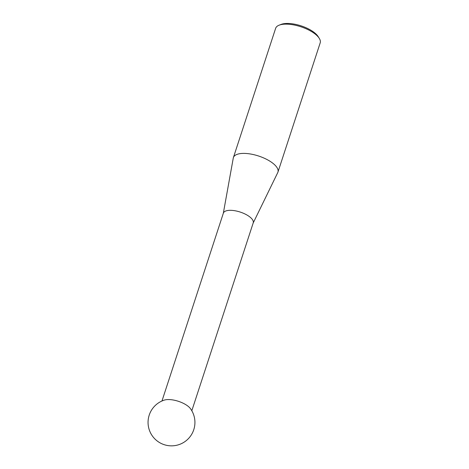<?xml version="1.0" encoding="UTF-8"?>
<svg xmlns="http://www.w3.org/2000/svg" width="469" height="469" viewBox="0 0 469 469"><rect width="100%" height="100%" fill="white"/><g stroke="black" fill="none" stroke-linecap="round" stroke-linejoin="round"><path stroke-width="0.7" d="M191.815 410.75L253.219 222.875A15.7 6.238 -161.9 0 0 246.26 214.632A15.7 6.238 -161.9 0 0 229.992 210.323A15.7 6.238 -161.9 0 0 223.373 213.119L161.969 400.995M168.142 399.559A15.7 6.238 -161.9 0 0 164.279 400.11A23.432 23.432 0 0 0 155.585 439.617A23.432 23.432 0 0 0 190.473 408.669A15.7 6.238 -161.9 0 0 188.995 407.039A15.7 6.238 -161.9 0 0 168.142 399.559M223.32 213.284L233.269 158.071A23.432 9.304 18.1 0 1 233.398 157.572A23.432 9.304 18.1 0 1 243.27 153.398A23.432 9.304 18.1 0 1 267.553 159.829A23.432 9.304 18.1 0 1 277.941 172.129A23.432 9.304 18.1 0 1 277.748 172.604L253.166 223.039M279.09 25.197L281.037 24.429A21.644 8.594 18.1 0 1 286.975 23.45A21.644 8.594 18.1 0 1 318.134 36.559L319.248 38.323A23.432 9.304 -161.9 0 0 285.521 24.136A23.432 9.304 -161.9 0 0 279.09 25.197A23.432 9.304 -161.9 0 0 275.643 28.31L233.398 157.572M277.941 172.129L320.192 42.867A23.432 9.304 -161.9 0 0 319.248 38.323"/></g></svg>
